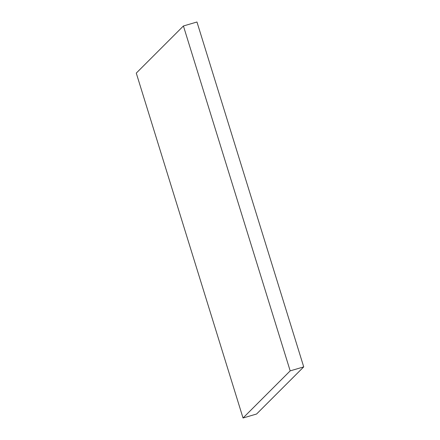 <?xml version="1.0" encoding="UTF-8"?>
<svg xmlns="http://www.w3.org/2000/svg" width="440" height="440" viewBox="0 0 440 440"><rect width="100%" height="100%" fill="white"/><g stroke="black" fill="none" stroke-linecap="round" stroke-linejoin="round"><path stroke-width="0.66" d="M183.42 25.982L290.18 370.87L243.034 418L136.274 73.112L183.42 25.982L196.966 22L303.727 366.889L290.18 370.87M303.727 366.889L256.581 414.018L243.034 418"/></g></svg>
